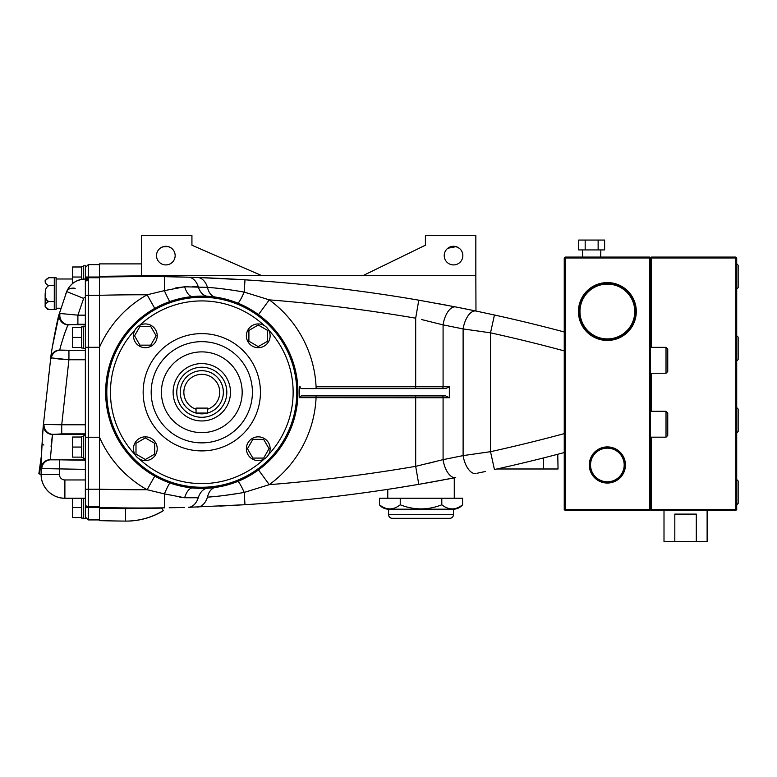 <?xml version="1.0" encoding="UTF-8"?>
<svg xmlns="http://www.w3.org/2000/svg" width="777" height="777" viewBox="0 0 777 777"><rect width="100%" height="100%" fill="white"/><g stroke="black" fill="none" stroke-linecap="round" stroke-linejoin="round"><path stroke-width="1.17" d="M133.469 335.81A11.878 11.878 0 0 0 145.338 347.688A11.878 11.878 0 0 0 157.216 335.81A11.878 11.878 0 0 0 145.338 323.931A11.878 11.878 0 0 0 133.469 335.81M246.377 335.81A11.878 11.878 0 0 0 258.246 347.688A11.878 11.878 0 0 0 270.124 335.81A11.878 11.878 0 0 0 258.246 323.931A11.878 11.878 0 0 0 246.377 335.81M246.377 448.717A11.878 11.878 0 0 0 258.246 460.586A11.878 11.878 0 0 0 270.124 448.717A11.878 11.878 0 0 0 258.246 436.839A11.878 11.878 0 0 0 246.377 448.717M133.469 448.717A11.878 11.878 0 0 0 145.338 460.586A11.878 11.878 0 0 0 157.216 448.717A11.878 11.878 0 0 0 145.338 436.839A11.878 11.878 0 0 0 133.469 448.717M171.581 248.271C167.754 245.736 163.928 245.736 160.091 248.271C163.908 245.736 167.735 245.736 171.581 248.271L168.881 246.804M455.895 246.591L459.275 248.271L456.827 246.892M456.07 246.639L447.795 248.271M388.597 509.188L388.597 514.665A3.652 3.652 0 0 0 392.259 518.317L449.796 518.317A3.652 3.652 0 0 0 453.447 514.665L453.447 509.188L388.597 509.188A11.704 11.704 0 0 1 379.467 504.797L379.467 498.222L462.577 498.222L462.577 504.797C455.643 510.256 448.717 510.256 441.802 504.797C427.952 510.246 414.102 510.246 400.242 504.797C393.308 510.256 386.373 510.256 379.467 504.797L379.992 505.4M453.447 509.188A11.704 11.704 0 0 0 462.577 504.797M454.273 498.222L454.273 477.855L444.949 479.632M438.859 480.769L434.129 481.633M431.585 482.099L428.729 482.604M428.03 482.731L421.756 483.828M419.988 484.139L397.377 487.869M387.772 498.222L387.772 489.355M45.153 293.609L45.153 306.575L45.153 293.609M46.805 300.378L47.63 301.204M47.63 309.324L48.737 309.508C43.939 306.847 43.939 304.195 48.737 301.554C46.018 299.873 44.911 297.232 45.416 293.609C44.911 289.996 46.018 287.344 48.737 285.664L54.293 285.664L54.293 277.719L56.119 277.719L56.119 309.508L54.293 309.508L54.293 285.664M296.795 392.259A94.998 94.998 0 0 1 201.797 487.257A94.998 94.998 0 0 1 106.799 392.259A94.998 94.998 0 0 1 201.797 297.261A94.998 94.998 0 0 1 296.795 392.259A94.998 94.998 0 0 0 201.797 297.261A94.998 94.998 0 0 0 106.799 392.259M83.518 348.047L81.692 348.047L81.692 326.855L83.518 326.855M81.692 279.332L81.692 266.433L83.518 266.433M83.518 457.663L81.692 457.663L81.692 436.47L83.518 436.47M83.518 518.094L81.692 518.094L81.692 498.222M85.353 458.343L83.518 458.343L83.518 435.8L85.353 435.8M85.353 348.727L83.518 348.727L83.518 326.185L85.353 326.185M83.518 279.079L83.518 265.763L85.353 265.763L85.353 278.992C76.224 279.662 70.008 283.858 66.705 291.589L65.899 293.628M163.131 510.712L163.18 510.79A71.008 71.008 0 0 1 126.01 521.095L126.01 521.095A1657.36 1657.36 0 0 1 125.612 521.095A1657.36 1657.36 0 0 1 99.485 520.648L99.485 507.498L85.353 507.498L85.353 518.764L83.518 518.764L83.518 498.222M41.142 474.32L38.85 473.824L41.531 454.749L41.89 446.921M196.037 409.236L196.037 408.1L207.546 408.1L207.546 409.236A17.92 17.92 0 0 0 201.797 374.339A17.92 17.92 0 0 0 196.037 409.236L196.037 413.063A21.581 21.581 0 0 1 201.797 370.687A21.581 21.581 0 0 1 207.546 413.063A21.581 21.581 0 0 1 196.037 413.063L207.546 413.063L201.797 413.84L196.037 413.063M176.767 392.259A25.029 25.029 0 0 0 201.797 417.288A25.029 25.029 0 0 0 226.826 392.259A25.029 25.029 0 0 0 201.797 367.23A25.029 25.029 0 0 0 176.767 392.259M230.478 392.259A28.681 28.681 0 0 1 201.797 420.949A28.681 28.681 0 0 1 173.116 392.259A28.681 28.681 0 0 1 201.797 363.578A28.681 28.681 0 0 1 230.478 392.259M252.408 392.259A50.612 50.612 0 0 1 201.797 442.871A50.612 50.612 0 0 1 151.185 392.259A50.612 50.612 0 0 1 201.797 341.657A50.612 50.612 0 0 1 252.408 392.259M260.441 392.259A58.644 58.644 0 0 1 201.797 450.903A58.644 58.644 0 0 1 143.153 392.259A58.644 58.644 0 0 1 201.797 333.615A58.644 58.644 0 0 1 260.441 392.259M161.422 392.259A40.375 40.375 0 0 1 201.797 351.884A40.375 40.375 0 0 1 242.171 392.259A40.375 40.375 0 0 1 201.797 432.634A40.375 40.375 0 0 1 161.422 392.259M154.759 308.401A96.154 96.154 0 0 0 192.725 487.985A96.154 96.154 0 0 0 297.941 392.259A96.154 96.154 0 0 0 154.759 308.401L147.125 294.794L164.374 290.637L147.125 294.794A1625.94 1625.94 0 0 0 99.485 295.309L99.485 277.03L88.277 277.03L88.277 264.627L99.485 264.627M125.427 507.944L125.612 521.095A71.775 71.775 0 0 0 163.306 510.606L161.723 508.119L125.418 508.634A1644.899 1644.899 0 0 1 99.485 508.187L99.485 489.219A1625.94 1625.94 0 0 0 147.125 489.733L164.374 493.89L147.125 489.733A111.752 111.752 0 0 1 99.485 437.237L99.485 347.29A111.752 111.752 0 0 1 147.125 294.794M154.759 476.126L147.125 489.733M169.823 301.583A18.269 1.739 67.7 0 1 164.374 290.637L184.644 286.781L207.469 287.373C218.327 288.131 230.575 289.704 244.211 292.094A18.269 1.972 -68 0 1 237.752 303.088L215.472 297.086L207.634 296.29L192.725 296.542A18.269 7.887 -95.4 0 1 184.644 286.781L175.709 287.917M316.084 395.92L316.084 397.746A114.423 114.423 0 0 1 269.279 484.663A1625.94 1625.94 0 0 0 415.685 466.336L415.685 397.746L299.32 397.649A97.679 97.679 0 0 0 299.32 386.878L300.243 386.868M219.765 506.118L244.988 504.71L244.211 492.424L269.279 484.663L258.508 469.91M448.883 247.533L454.39 246.328L450.252 246.882M462.849 255.604A9.314 9.314 0 0 0 453.535 246.29A9.314 9.314 0 0 0 444.221 255.604A9.314 9.314 0 0 0 453.535 264.918A9.314 9.314 0 0 0 462.849 255.604M448.892 247.533L450.145 246.931M456.585 246.804L459.275 248.271M175.155 255.604A9.314 9.314 0 0 0 165.831 246.29A9.314 9.314 0 0 0 156.517 255.604A9.314 9.314 0 0 0 165.831 264.918A9.314 9.314 0 0 0 175.155 255.604M161.189 247.533L162.442 246.931M162.548 246.882L168.201 246.591M557.76 454.263L558.041 468.987L496.882 468.987M441.802 504.797L441.802 498.222M400.242 504.797L400.242 498.222M553.904 455.273L556.021 454.72M543.424 457.954C562.208 453.137 562.208 453.137 543.424 457.954L543.424 468.987M556.478 454.603L555.943 454.739M553.768 455.303L552.01 455.759L553.768 455.303M127.438 507.964L131.653 507.983M147.484 508.003L151.029 507.983M159.848 507.905L160.577 507.896M135.217 508.003L139.2 508.012M139.413 508.012L142.317 508.012M142.444 508.012L147.747 508.003M184.518 507.43L169.192 507.769M174.417 507.672L177.156 507.614M453.7 477.962L419.599 484.207M428.321 482.682L438.15 480.905M485.46 471.484L477.156 473.242M441.482 324.465L443.084 324.883L443.084 386.781L449.349 386.781L449.349 397.746L443.084 397.746L443.084 459.644L415.685 466.336L418.774 484.343A1644.21 1644.21 0 0 1 244.988 504.71L188.325 507.323A18.269 11.742 88.3 0 0 198.271 497.766L184.644 497.746L164.374 493.89L164.578 507.837A1644.21 1644.21 0 0 1 99.485 507.498A1644.21 1644.21 0 0 0 164.578 507.837M139.394 508.012L154.312 507.954M139.637 508.012L148.407 507.993M402.661 487.024L408.119 486.14M411.48 485.576L415.802 484.848M428.651 482.624L433.44 481.759M437.237 481.07L438.743 480.788M440.559 480.458L443.162 479.972M447.163 479.224L454.273 477.855M455.72 477.573A18.269 9.003 79 0 1 443.084 459.644L463.111 455.604L463.111 328.924L490.52 332.838A1625.94 1625.94 0 0 1 564.248 350.893L564.248 331.973A1644.21 1644.21 0 0 0 494.444 314.996L475.971 311.033L494.444 314.996A1644.21 1644.21 0 0 1 564.248 331.973M48.737 285.664C43.939 283.013 43.939 280.361 48.737 277.719L54.293 277.719M45.153 306.575L48.737 309.508L54.293 309.508M48.737 301.554L54.293 301.554M70.309 285.761L68.949 287.471M70.095 286.004L72.096 283.984M85.353 507.498L85.353 489.219L85.353 498.222L64.889 498.222A23.747 23.747 0 0 1 41.142 474.475C40.967 480.458 43.289 486.052 48.096 491.268C53.302 496.076 58.906 498.397 64.889 498.222C58.906 498.397 53.302 496.076 48.096 491.268C43.289 486.052 40.967 480.458 41.142 474.475L41.171 468.57C40.831 465.695 42.852 427.535 43.405 424.698L50.758 357.828C50.66 354.603 57.741 316.598 59.402 313.422L66.705 291.589A20.095 20.095 0 0 1 85.353 278.992L85.353 280.682A2.923 2.923 0 0 1 88.277 277.758L99.485 277.758L99.485 276.34L141.511 275.845L99.485 276.34L99.485 263.889L141.511 263.889L99.485 263.889M42.123 442.735L41.909 446.484L42.123 442.735A2.195 2.195 0 0 0 43.852 445.007A2.195 2.195 0 0 1 42.123 442.735L43.017 429.574M41.841 447.843L41.909 446.484M44.406 424.427L43.405 424.698L43.327 425.699M43.191 427.321L43.017 429.535M42.094 443.143L41.997 444.871M41.958 445.522L41.919 446.251M48.65 374.504L48.407 376.505M85.353 324.271L77.894 324.271L77.894 315.161L83.654 298.407L77.894 315.161L59.402 313.422L52.389 346.785M51.467 352.836L50.884 356.905M85.353 504.623L85.353 503.836A2.923 2.923 0 0 0 88.277 506.759L99.485 506.759M85.353 437.237L88.277 437.237L88.277 489.219L85.353 489.219L85.353 282.643A2.923 2.535 180 0 1 88.277 280.108L88.277 295.309L99.485 295.309L99.485 347.29L88.277 347.29L88.277 437.237L99.485 437.237L99.485 489.219L88.277 489.219L88.277 519.92L99.485 519.92M85.353 359.751L68.93 359.751L50.758 357.828A9.13 9.003 7.8 0 1 59.81 350.068L85.353 350.631M85.353 434.304L52.836 434.304A9.13 8.809 77.2 0 1 44.027 424.456L61.733 424.776L61.733 433.887L52.506 434.46L50.311 459.683L85.353 460.246M85.353 469.366L41.171 468.57A9.13 9.003 0.7 0 1 50.311 459.683M85.353 277.03L88.277 277.03L85.353 278.992L87.733 277.758A2.923 2.923 0 0 0 85.353 278.992A20.095 20.095 0 0 0 66.705 291.589L83.654 298.407A1.826 1.826 0 0 1 85.353 297.261M88.277 277.428L87.752 277.758A2.923 2.923 0 0 0 85.353 278.992M261.189 275.388L191.929 245.221L191.929 235.48L141.511 235.48L141.511 276.515L99.485 277.03L99.485 276.34M99.485 437.237L99.485 392.259M475.835 311.004A1644.21 1644.21 0 0 0 455.72 306.954L475.971 311.033L475.835 275.388L141.511 275.388M239.423 291.268L244.211 292.094L244.988 279.817A1644.21 1644.21 0 0 0 197.484 277.486L244.988 279.817A1644.21 1644.21 0 0 1 418.774 300.175L455.72 306.954A18.269 9.003 -79 0 0 443.084 324.883L421.639 319.57M164.374 290.637L164.578 276.68A1644.21 1644.21 0 0 0 99.485 277.03A1644.21 1644.21 0 0 1 164.578 276.68L188.325 277.195A1644.21 1644.21 0 0 0 172.086 276.806M192.278 286.596L198.271 286.762A18.269 11.742 -88.3 0 0 188.325 277.195L197.484 277.486A18.269 11.742 -88 0 1 207.469 287.373A18.269 11.024 -81.8 0 0 215.472 297.086M447.096 305.293L436.849 303.38M428.875 301.942L428.331 301.845M475.835 275.388L475.835 235.48L425.407 235.48L425.407 245.221L363.442 275.388M423.912 320.105L426.214 320.658M436.713 461.276L428.506 463.315M244.211 292.094L269.279 299.864L258.508 314.617M179.885 497.29L184.644 497.746A18.269 7.887 -84.6 0 1 192.725 487.985L200.485 488.403M184.644 497.746L198.271 497.766A18.269 11.538 -93.5 0 1 207.634 488.238L215.472 487.432A18.269 11.024 -98.2 0 0 207.469 497.144L215.656 496.435M231.546 483.692L227.943 484.79M220.843 486.509L215.52 487.432M477.962 331.012L479.302 331.206M477.923 453.515L476.825 453.671M475.971 473.484A18.269 8.994 78.2 0 1 463.111 455.604L490.52 451.69L494.444 469.531A1644.21 1644.21 0 0 0 564.248 452.554A1644.21 1644.21 0 0 1 494.444 469.531M188.733 286.626L184.868 286.771M224.67 289.102L216.181 288.141M564.248 433.634A1625.94 1625.94 0 0 1 490.52 451.69L490.52 332.838L494.444 314.996M443.084 324.883L463.111 328.924A18.269 8.994 -78.2 0 1 475.971 311.033M415.685 318.182A1625.94 1625.94 0 0 0 269.279 299.864A114.423 114.423 0 0 1 316.084 386.781L415.685 386.781L415.685 318.182L418.774 300.175A1644.21 1644.21 0 0 0 244.988 279.817M237.752 481.439A18.269 1.972 68 0 1 244.211 492.424C230.594 494.823 218.347 496.396 207.469 497.144A18.269 11.742 88 0 1 197.484 507.031M224.806 495.405L239.355 493.269M169.823 482.935A18.269 1.739 -67.7 0 0 164.374 493.89M449.349 386.781L445.697 388.607L301.33 388.607L299.32 386.878M299.32 397.649L301.33 395.92L445.697 395.92L449.349 397.746M191.929 245.221L191.929 235.48M425.407 235.48L425.407 245.221M207.546 409.236L207.546 413.063M85.353 350.223L60.072 350.223A9.13 8.829 -76.7 0 0 51.321 358.139L51.67 358.197M57.838 358.877L63.063 359.324M67.366 359.644L67.978 359.683M39.423 473.951L41.356 459.955M77.894 324.271L68.211 324.844C66.647 326.544 59.751 348.077 59.81 350.068M51.078 446.542L51.204 445.163M51.467 442.657L52.331 435.712M64.005 335.266L65.093 332.245M65.55 331.051L66.861 327.845M67.512 326.359L67.929 325.446M85.353 424.776L61.733 424.776L68.93 359.751L68.93 350.631M59.402 313.422A9.13 8.994 15.4 0 0 68.211 324.844M60.082 313.218A9.13 8.761 78.1 0 0 68.599 324.689L85.353 324.689M41.773 468.852A9.13 8.819 -76.9 0 1 50.602 459.838L85.353 459.838M43.405 424.698A9.13 9.003 4.8 0 0 52.506 434.46M75.184 288.335A9.13 6.43 -158.1 0 0 66.705 291.589M81.692 507.498L72.562 507.498L72.562 517.54L81.692 517.54M72.562 507.498L72.562 498.222M72.562 283.586L72.562 266.987L81.692 266.987M72.562 277.03L81.692 277.03M81.692 347.504L72.562 347.504L72.562 327.408L81.692 327.408M72.562 337.451L81.692 337.451M81.692 457.119L72.562 457.119L72.562 437.024L81.692 437.024M72.562 447.066L81.692 447.066M135.994 454.118L145.338 459.508L154.691 454.118L154.691 443.317L145.338 437.917L135.994 443.317L135.994 454.118M263.646 458.071L269.046 448.717L263.646 439.364L252.855 439.364L247.455 448.717L252.855 458.071L263.646 458.071M267.599 330.41L258.246 325.009L248.902 330.41L248.902 341.21L258.246 346.61L267.599 341.21L267.599 330.41M139.947 326.457L134.547 335.81L139.947 345.163L150.738 345.163L156.138 335.81L150.738 326.457L139.947 326.457M738.15 409.071L738.15 431.488L736.713 432.925M738.15 503.389L736.713 504.856L738.15 503.418L736.713 504.856L738.15 503.418L738.15 480.973L736.713 479.535L738.15 481.002M585.178 249.932L578.7 249.932L578.7 240.064L585.178 240.064L585.178 249.932L604.613 249.932L604.613 240.064L598.135 240.064L598.135 249.932M585.178 240.064L598.135 240.064M738.15 337.15L738.15 359.566L736.713 361.004M707.119 510.46L707.119 541.52L696.299 541.52L696.299 514.112L674.815 514.112L674.815 541.52L664.005 541.52L664.005 510.46M696.299 541.52L674.815 541.52M738.15 265.2L736.713 263.762L738.15 265.2L736.713 263.762L738.15 265.2L738.15 287.636L736.713 289.073M625.436 464.976A18.065 18.065 0 0 0 607.371 446.911A18.065 18.065 0 0 0 589.306 464.976A18.065 18.065 0 0 0 607.371 483.041A18.065 18.065 0 0 0 625.436 464.976M624.825 464.976A17.463 17.463 0 0 0 607.371 447.513A17.463 17.463 0 0 0 589.908 464.976A17.463 17.463 0 0 0 607.371 482.43A17.463 17.463 0 0 0 624.825 464.976M636.295 311.509A28.924 28.924 0 0 0 607.371 282.585A28.924 28.924 0 0 0 578.438 311.509A28.924 28.924 0 0 0 607.371 340.443A28.924 28.924 0 0 0 636.295 311.509M635.547 311.509A28.186 28.186 0 0 0 607.371 283.333A28.186 28.186 0 0 0 579.186 311.509A28.186 28.186 0 0 0 607.371 339.695A28.186 28.186 0 0 0 635.547 311.509M607.371 448.144A16.822 16.822 0 0 0 590.539 464.976A16.822 16.822 0 0 0 607.371 481.798A16.822 16.822 0 0 0 624.193 464.976A16.822 16.822 0 0 0 607.371 448.144M607.371 284.11A27.399 27.399 0 0 0 579.963 311.509A27.399 27.399 0 0 0 607.371 338.918A27.399 27.399 0 0 0 634.77 311.509A27.399 27.399 0 0 0 607.371 284.11M649.572 257.07L649.572 257.983L565.17 257.983L565.17 509.547L649.572 509.547L649.572 257.983L650.485 257.983L650.485 509.547L649.572 509.547L649.572 510.46L565.17 510.46L565.17 509.547L564.248 509.547L564.248 257.983L565.17 257.983L565.17 257.07L649.572 257.07L651.398 257.983L651.398 347.348M651.398 437.179L651.398 509.547L649.572 510.46M565.17 510.46L564.248 509.547M564.248 257.983L565.17 257.07M735.8 510.46L651.398 510.46L651.398 509.547L735.8 509.547L735.8 257.983L651.398 257.983L651.398 257.07L735.8 257.07L736.713 257.983L736.713 509.547L735.8 509.547L735.8 510.46L736.713 509.547M651.398 373.242L651.398 411.286M735.8 257.07L735.8 257.983L736.713 257.983M651.398 510.46L650.485 509.547M650.485 257.983L651.398 257.07M666.015 437.179L667.744 435.45L667.744 413.014L666.015 411.286L666.015 437.179L650.485 437.179M666.015 373.242L667.744 371.513L667.744 349.067L666.015 347.348L666.015 373.242L650.485 373.242M388.597 514.665L453.447 514.665M268.56 454.603A91.346 91.346 0 0 0 268.56 329.924M139.462 459.032A91.346 91.346 0 0 0 264.131 459.032M135.033 329.924A91.346 91.346 0 0 0 135.033 454.603M264.131 325.495A91.346 91.346 0 0 0 139.462 325.495M418.774 484.343A1644.21 1644.21 0 0 1 244.988 504.71M77.894 315.161L85.353 315.161M59.441 460.246L59.411 474.475A5.478 5.478 0 0 0 64.889 479.953L85.353 479.953M64.889 479.953L64.889 498.222A23.747 23.747 0 0 1 41.142 474.475L59.411 474.475M415.685 388.607L415.685 386.781L443.084 386.781A1.826 0.913 -90 0 1 442.171 388.607M442.171 395.92A1.826 0.913 90 0 1 443.084 397.746L415.685 397.746L415.685 395.92M198.271 286.762A18.269 11.538 -86.5 0 0 207.634 296.29M85.353 295.309L88.277 295.309L88.277 347.29L85.353 347.29M85.353 280.682A2.923 2.923 0 0 1 88.277 277.758L88.277 280.108M88.277 278.992A2.923 2.719 180 0 0 85.353 281.711L85.353 281.711M85.353 433.887L61.733 433.887M316.084 386.781L316.084 388.607M56.119 308.226L60.897 308.226M88.277 264.627L85.353 267.541L88.277 264.627M88.277 519.92L85.353 516.996L88.277 519.92M83.518 265.763L85.353 265.763M56.119 278.992L72.562 278.992M45.153 280.652L48.737 277.719M738.15 409.052L736.713 407.614M600.64 257.07L600.854 249.932L600.64 257.07M582.672 257.07L582.459 249.932M738.15 337.121L736.713 335.683L738.15 337.121M650.485 411.286L666.015 411.286M650.485 347.348L666.015 347.348"/></g></svg>
